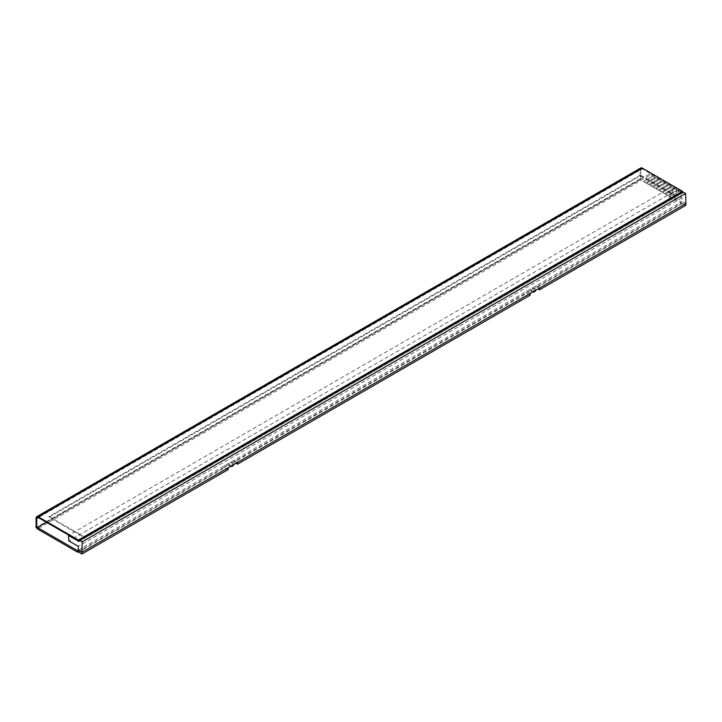 <?xml version="1.0" encoding="UTF-8"?>
<svg xmlns="http://www.w3.org/2000/svg" width="722" height="722" viewBox="0 0 722 722"><rect width="100%" height="100%" fill="white"/><g stroke="black" fill="none" stroke-linecap="round" stroke-linejoin="round"><path stroke-width="0.54" stroke-dasharray="3.61 2.71" d="M78.445 551.545L681.478 203.387L672.949 198.46L672.949 197.007A2.238 1.291 180 0 1 669.79 197.007A2.238 1.291 180 0 1 669.132 196.086A2.238 1.291 180 0 1 669.79 195.175L678.319 190.256A1.345 0.776 0 0 0 678.707 189.705A1.345 0.776 0 0 0 678.319 189.164L651.786 173.84A1.345 0.776 0 0 0 649.89 173.84L46.398 522.259M672.949 198.46A2.238 1.291 180 0 1 669.79 198.46A2.238 1.291 180 0 1 669.132 197.548A2.238 1.291 180 0 1 669.79 196.637L678.319 191.709A1.345 0.776 0 0 0 678.707 191.168A1.345 0.776 0 0 0 678.319 190.617L651.786 175.302A1.345 0.776 0 0 0 649.89 175.302L37.363 528.937M78.319 550.155L681.478 201.925L672.949 197.007M681.478 203.387L681.478 201.925M682.425 192.043L642.309 168.876L38.311 517.593L640.73 169.787A2.238 1.291 60 0 1 641.19 168.767A2.238 1.291 60 0 1 642.309 168.876M640.73 169.787L640.73 179.273L640.098 178.912L640.098 169.426A3.132 1.805 60 0 1 640.739 167.991M640.098 178.912L36.1 527.62M640.73 179.273L37.363 527.62M675.476 195.328L675.476 196.05L640.414 175.807L49.051 517.232L84.113 537.475L84.113 536.744L675.476 195.328L640.414 175.076L640.414 175.807M640.414 175.076L49.051 516.501L49.051 517.232M49.051 516.501L84.113 536.744M230.625 466.385A2.238 1.291 180 0 1 228.874 465.13A2.238 1.291 180 0 1 229.533 464.21A2.238 1.291 180 0 1 231.97 463.93A2.238 1.291 180 0 1 233.341 465.13M232.692 464.941A2.238 1.291 180 0 1 230.255 465.221A2.238 1.291 180 0 1 228.874 464.029A2.238 1.291 180 0 1 229.533 463.118A2.238 1.291 180 0 1 231.97 462.838A2.238 1.291 180 0 1 233.341 464.029A2.238 1.291 180 0 1 232.692 464.941M532.619 292.031A2.238 1.291 180 0 1 530.878 290.767A2.238 1.291 180 0 1 531.527 289.856A2.238 1.291 180 0 1 533.964 289.576A2.238 1.291 180 0 1 535.345 290.767M534.686 290.587A2.238 1.291 180 0 1 532.249 290.867A2.238 1.291 180 0 1 530.878 289.675A2.238 1.291 180 0 1 531.527 288.764A2.238 1.291 180 0 1 533.964 288.484A2.238 1.291 180 0 1 535.345 289.675A2.238 1.291 180 0 1 534.686 290.587M228.107 469.598L224.686 467.621L78.481 552.032M530.11 295.235L526.69 293.267L234.172 462.152L236.067 463.244M685.9 203.532L682.317 201.465L682.371 203.378L536.166 287.789L538.061 288.89M681.532 192.557L671.893 186.998L672.669 192.377L681.983 197.747L682.317 201.465M79.014 541.518L682.48 193.108L681.595 192.594M682.48 193.108L79.357 541.31M682.813 191.89L682.795 192.918M681.983 197.747L78.211 546.337M672.669 192.377L68.897 540.958M671.893 186.998L68.798 535.192M682.371 203.378L685.792 205.355M224.686 467.621L224.578 465.735L228.161 467.802M539.641 287.979L536.058 285.903L536.166 287.789M536.058 285.903L526.582 291.372L530.165 293.448M526.69 293.267L526.582 291.372M237.646 462.333L234.054 460.257L234.172 462.152M234.054 460.257L224.578 465.735M665.522 183.235L667.733 184.507L658.256 189.985L656.045 188.704L665.522 183.235L667.733 184.507M667.733 184.688L658.256 189.985M658.256 190.166L656.045 188.704M656.045 188.884L665.522 183.415M668.68 185.058L670.891 186.33L661.415 191.808L659.204 190.527L668.68 185.058L670.891 186.33M670.891 186.52L661.415 191.808M661.415 191.989L659.204 190.527M659.204 190.707L668.68 185.238M671.839 186.881L674.05 188.153L664.574 193.631L662.363 192.35L671.839 186.881L674.05 188.153M674.05 188.343L664.574 193.631M664.574 193.812L662.363 192.35M662.363 192.53L671.839 187.061M662.363 181.412L664.574 182.684L655.098 188.153L652.887 186.881L662.363 181.412L664.574 182.684M664.574 182.865L655.098 188.153M655.098 188.343L652.887 186.881M652.887 187.061L662.363 181.592M659.204 179.588L661.415 180.861L651.939 186.33L649.728 185.058L659.204 179.588L661.415 180.861M661.415 181.041L651.939 186.33M651.939 186.52L649.728 185.058M649.728 185.238L659.204 179.769M656.045 177.765L658.256 179.038L648.78 184.507L646.569 183.235L656.045 177.765L658.256 179.038M658.256 179.218L648.78 184.507M648.78 184.688L646.569 183.235M646.569 183.415L656.045 177.946M674.998 188.704L677.209 189.985L667.733 195.454L665.522 194.173L674.998 188.704L677.209 189.985M677.209 190.166L667.733 195.454M667.733 195.635L665.522 194.173M665.522 194.362L674.998 188.884M652.887 175.933L655.098 177.215L645.621 182.684L643.41 181.412L652.887 175.933L655.098 177.215M655.098 177.395L645.621 182.684M645.621 182.865L643.41 181.412M643.41 181.592L652.887 176.123M649.89 175.302L649.89 173.84M651.786 175.302L651.786 173.84M678.319 190.617L678.319 189.164M678.319 191.709L678.319 190.256M669.79 196.637L669.79 195.175M640.098 169.426L36.1 518.143M678.707 191.168L678.707 189.705M669.132 197.548L669.132 196.086M37.192 517.484L641.19 168.767M228.874 465.13L228.874 464.029M530.878 290.767L530.878 289.675M535.345 290.452L535.345 289.675M233.341 464.815L233.341 464.029"/><path stroke-width="1.08" d="M46.398 522.259L37.363 527.475L37.363 528.937L77.48 552.095L77.48 550.642L78.319 550.155L81.902 552.249L228.161 467.802L228.107 469.598L81.902 554.009L82.218 541.852L79.438 540.255L79.014 541.518L68.428 535.408L68.897 540.958L78.211 546.337L78.481 552.032L81.902 554.009M77.48 552.095L78.445 551.545M37.363 527.475L77.48 550.642M682.425 191.312L642.309 168.154L38.311 516.862L78.427 540.029L682.425 191.312L682.425 192.043L78.427 540.751L78.427 540.029M38.311 517.593A2.238 1.291 -120 0 0 37.192 517.484A2.238 1.291 -120 0 0 36.732 518.504L38.311 517.593L78.427 540.751M38.311 516.862A3.132 1.805 -120 0 0 36.75 516.708A3.132 1.805 -120 0 0 36.1 518.143L36.1 527.62L36.732 527.99L36.732 518.504M36.75 516.708L640.739 167.991A3.132 1.805 60 0 1 642.309 168.154M37.363 527.62L36.732 527.99M675.476 196.05L84.113 537.475M233.341 464.815L233.341 465.13A2.238 1.291 180 0 1 232.692 466.042A2.238 1.291 180 0 1 230.625 466.385M535.345 290.452L535.345 290.767A2.238 1.291 180 0 1 534.686 291.679A2.238 1.291 180 0 1 532.619 292.031M237.583 464.12L237.646 462.333L530.165 293.448L530.11 295.235L237.583 464.12L236.067 463.244M228.161 467.802L237.646 462.333M530.165 293.448L685.9 203.532L685.593 193.496L82.218 541.852M685.593 193.496L682.813 191.89L79.438 540.255M685.9 203.532L685.792 205.355L539.587 289.766L539.641 287.979M538.061 288.89L539.587 289.766"/></g></svg>
